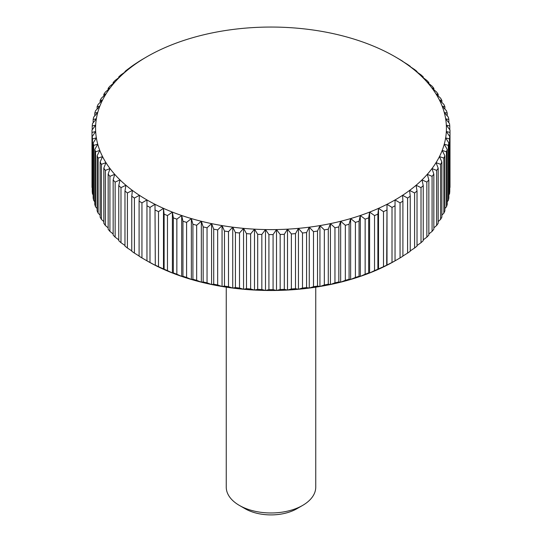 <?xml version="1.0" encoding="UTF-8"?>
<svg xmlns="http://www.w3.org/2000/svg" width="542" height="542" viewBox="0 0 542 542"><rect width="100%" height="100%" fill="white"/><g stroke="black" fill="none" stroke-linecap="round" stroke-linejoin="round"><path stroke-width="0.81" d="M315.749 287.158L315.749 487.129A44.749 25.84 180 0 1 302.646 505.401L296.935 508.701A36.68 21.179 180 0 1 245.065 508.701L239.354 505.401A44.749 25.84 180 0 1 226.251 487.129L226.251 287.158M296.935 508.701L302.646 505.401A44.749 25.84 180 0 1 239.354 505.401M155.303 265.167L154.992 204.3L155.303 265.167A179.002 103.346 0 0 0 158.508 266.698L158.508 211.644L163.481 208.358L164.111 214.151L164.111 269.205A179.002 103.346 0 0 0 167.471 270.614L167.471 215.56L172.397 212.098L173.338 217.864L173.338 272.917A179.002 103.346 0 0 0 176.848 274.205L176.848 219.151L181.699 215.506L182.945 221.231L182.945 276.284A179.002 103.346 0 0 0 186.59 277.443L186.59 222.389L191.36 218.575L192.911 224.246L192.911 279.299A179.002 103.346 0 0 0 196.671 280.322L196.671 225.269L201.333 221.278L203.175 226.895L203.175 281.948A179.002 103.346 0 0 0 207.044 282.829L207.044 227.782L211.576 223.622L213.711 229.164L213.711 284.218A179.002 103.346 0 0 0 217.667 284.963L217.667 229.91L222.057 225.587L224.476 231.048L224.476 286.101A179.002 103.346 0 0 0 228.5 286.698L228.5 231.644L232.735 227.173L235.418 232.538L235.418 287.592A179.002 103.346 0 0 0 239.503 288.039L239.503 232.985L243.554 228.365L246.502 233.629L246.502 288.683A179.002 103.346 0 0 0 250.628 288.981L250.628 233.927L254.489 229.164L257.687 234.313L257.687 289.367A179.002 103.346 0 0 0 261.833 289.516L261.833 234.462L265.492 229.564L268.92 234.591L268.92 289.645A179.002 103.346 0 0 0 273.08 289.645L273.08 234.591L276.508 229.564L280.167 234.462L280.167 289.516A179.002 103.346 0 0 0 284.313 289.367L284.313 234.313L287.511 229.164L291.372 233.927L291.372 288.981A179.002 103.346 0 0 0 295.498 288.683L295.498 233.629L298.446 228.365L302.497 232.985L302.497 288.039A179.002 103.346 0 0 0 306.582 287.592L306.582 232.538L309.265 227.173L313.5 231.644L313.5 286.698A179.002 103.346 0 0 0 317.524 286.101L317.524 231.048L319.943 225.587L324.333 229.91L324.333 284.963A179.002 103.346 0 0 0 328.289 284.218L328.289 229.164L330.424 223.622L334.956 227.782L334.956 282.829A179.002 103.346 0 0 0 338.825 281.948L338.825 226.895L340.667 221.278L345.329 225.269L345.329 280.322A179.002 103.346 0 0 0 349.089 279.299L349.089 224.246L350.64 218.575L355.41 222.389L355.41 277.443A179.002 103.346 0 0 0 359.055 276.284L359.055 221.231L360.301 215.506L365.152 219.151L365.152 274.205A179.002 103.346 0 0 0 368.662 272.917L368.662 217.864L369.603 212.098L374.529 215.56L374.529 270.614A179.002 103.346 0 0 0 377.889 269.205L377.889 214.151L378.519 208.358L383.492 211.644L383.492 266.698A179.002 103.346 0 0 0 386.697 265.167L387.008 204.3L392.015 207.41L392.015 262.457A179.002 103.346 0 0 0 395.043 260.817L395.043 199.944L400.057 202.871L400.057 257.924L395.043 260.844A175.425 101.279 180 0 1 387.008 265.201A175.425 101.279 180 0 1 378.519 269.259A175.425 101.279 180 0 1 369.603 272.999A175.425 101.279 180 0 1 360.301 276.406A175.425 101.279 180 0 1 350.64 279.469A175.425 101.279 180 0 1 340.667 282.179A175.425 101.279 180 0 1 330.424 284.523A175.425 101.279 180 0 1 319.943 286.488A175.425 101.279 180 0 1 309.265 288.073A175.425 101.279 180 0 1 298.446 289.265A175.425 101.279 180 0 1 287.511 290.058A175.425 101.279 180 0 1 276.508 290.458A175.425 101.279 180 0 1 265.492 290.458A175.425 101.279 180 0 1 254.489 290.058A175.425 101.279 180 0 1 243.554 289.265A175.425 101.279 180 0 1 232.735 288.073A175.425 101.279 180 0 1 222.057 286.488A175.425 101.279 180 0 1 211.576 284.523A175.425 101.279 180 0 1 201.333 282.179A175.425 101.279 180 0 1 191.36 279.469A175.425 101.279 180 0 1 181.699 276.406A175.425 101.279 180 0 1 172.397 272.999A175.425 101.279 180 0 1 163.481 269.259A175.425 101.279 180 0 1 154.992 265.201A175.425 101.279 180 0 1 146.957 260.844L141.943 257.924L141.943 202.871A179.002 103.346 180 0 1 139.098 201.123L139.098 256.176A179.002 103.346 0 0 0 141.943 257.924M154.992 265.201L149.985 262.457L149.985 207.41L154.992 204.3A175.425 101.279 0 0 0 163.481 208.358A175.425 101.279 0 0 0 172.397 212.098A175.425 101.279 0 0 0 181.699 215.506A175.425 101.279 0 0 0 191.36 218.575A175.425 101.279 0 0 0 201.333 221.278A175.425 101.279 0 0 0 211.576 223.622A175.425 101.279 0 0 0 222.057 225.587A175.425 101.279 0 0 0 232.735 227.173A175.425 101.279 0 0 0 243.554 228.365A175.425 101.279 0 0 0 254.489 229.164A175.425 101.279 0 0 0 265.492 229.564A175.425 101.279 0 0 0 276.508 229.564A175.425 101.279 0 0 0 287.511 229.164A175.425 101.279 0 0 0 298.446 228.365A175.425 101.279 0 0 0 309.265 227.173A175.425 101.279 0 0 0 319.943 225.587A175.425 101.279 0 0 0 330.424 223.622A175.425 101.279 0 0 0 340.667 221.278A175.425 101.279 0 0 0 350.64 218.575A175.425 101.279 0 0 0 360.301 215.506A175.425 101.279 0 0 0 369.603 212.098A175.425 101.279 0 0 0 378.519 208.358A175.425 101.279 0 0 0 387.008 204.3A175.425 101.279 0 0 0 395.043 199.944A175.425 101.279 0 0 0 402.591 195.31L407.591 198.047L407.591 253.1L402.591 256.21M158.508 211.644A179.002 103.346 180 0 1 155.303 210.113M141.943 202.871L146.957 199.944A175.425 101.279 0 0 0 154.992 204.3M92.005 132.451A179.002 103.346 180 0 1 91.998 131.252L91.998 186.306A179.002 103.346 0 0 0 92.005 187.505L92.005 132.451L95.663 131.51L92.228 136.543L92.228 191.597A179.002 103.346 0 0 0 92.492 193.995L92.492 138.942L96.354 137.864L93.156 143.013L93.156 198.067A179.002 103.346 0 0 0 93.678 200.452L93.678 145.398L97.736 144.172L94.789 149.436L94.789 204.49A179.002 103.346 0 0 0 95.568 206.848L95.568 151.794L99.803 150.425L97.113 155.791L97.113 210.845A179.002 103.346 0 0 0 98.149 213.169L98.149 158.115L102.54 156.584L100.128 162.044L100.128 217.098A179.002 103.346 0 0 0 101.408 219.381L101.408 164.328L105.947 162.641L103.813 168.183L103.813 223.236A179.002 103.346 0 0 0 105.344 225.465L105.344 170.412L110.006 168.555L108.156 174.165L108.156 229.219A179.002 103.346 0 0 0 109.924 231.393L109.924 176.34L114.694 174.314L113.149 179.985L113.149 235.038A179.002 103.346 0 0 0 115.148 237.145L115.148 182.092L120.006 179.89L118.759 185.615L118.759 240.668A179.002 103.346 0 0 0 120.988 242.694L120.988 187.64L125.907 185.256L124.972 191.028L124.972 246.075A179.002 103.346 0 0 0 127.411 248.019L127.411 192.966L132.39 190.405L131.76 196.204L131.76 251.251A179.002 103.346 0 0 0 134.409 253.1L134.409 198.047L139.409 195.31A175.425 101.279 0 0 0 146.957 199.944L146.957 260.844M149.985 207.41A179.002 103.346 180 0 1 146.957 205.764M164.111 269.205L158.508 266.698M163.481 269.259L163.481 208.358M167.471 215.56A179.002 103.346 180 0 1 164.111 214.151M173.338 272.917L172.397 272.999L167.471 270.614M172.397 272.999L172.397 212.098M176.848 219.151A179.002 103.346 180 0 1 173.338 217.864M182.945 276.284L181.699 276.406L176.848 274.205M181.699 276.406L181.699 215.506M186.59 222.389A179.002 103.346 180 0 1 182.945 221.231M192.911 279.299L191.36 279.469L186.59 277.443M191.36 279.469L191.36 218.575M196.671 225.269A179.002 103.346 180 0 1 192.911 224.246M203.175 281.948L201.333 282.179L196.671 280.322M201.333 282.179L201.333 221.278M207.044 227.782A179.002 103.346 180 0 1 203.175 226.895M213.711 284.218L211.576 284.523L207.044 282.829M211.576 284.523L211.576 223.622M217.667 229.91A179.002 103.346 180 0 1 213.711 229.164M224.476 286.101L222.057 286.488L217.667 284.963M222.057 286.488L222.057 225.587M228.5 231.644A179.002 103.346 180 0 1 224.476 231.048M235.418 287.592L232.735 288.073L228.5 286.698M232.735 288.073L232.735 227.173M239.503 232.985A179.002 103.346 180 0 1 235.418 232.538M246.502 288.683L243.554 289.265L239.503 288.039M243.554 289.265L243.554 228.365M250.628 233.927A179.002 103.346 180 0 1 246.502 233.629M257.687 289.367L254.489 290.058L250.628 288.981M254.489 290.058L254.489 229.164M261.833 234.462A179.002 103.346 180 0 1 257.687 234.313M268.92 289.645L265.492 290.458L261.833 289.516M265.492 290.458L265.492 229.564M273.08 234.591A179.002 103.346 180 0 1 268.92 234.591M280.167 289.516L276.508 290.458L273.08 289.645M276.508 290.458L276.508 229.564M284.313 234.313A179.002 103.346 180 0 1 280.167 234.462M291.372 288.981L287.511 290.058L284.313 289.367M287.511 290.058L287.511 229.164M295.498 233.629A179.002 103.346 180 0 1 291.372 233.927M302.497 288.039L298.446 289.265L295.498 288.683M298.446 289.265L298.446 228.365M306.582 232.538A179.002 103.346 180 0 1 302.497 232.985M313.5 286.698L309.265 288.073L306.582 287.592M309.265 288.073L309.265 227.173M317.524 231.048A179.002 103.346 180 0 1 313.5 231.644M324.333 284.963L319.943 286.488L317.524 286.101M319.943 286.488L319.943 225.587M328.289 229.164A179.002 103.346 180 0 1 324.333 229.91M334.956 282.829L330.424 284.523L328.289 284.218M330.424 284.523L330.424 223.622M338.825 226.895A179.002 103.346 180 0 1 334.956 227.782M345.329 280.322L340.667 282.179L338.825 281.948M340.667 282.179L340.667 221.278M349.089 224.246A179.002 103.346 180 0 1 345.329 225.269M355.41 277.443L350.64 279.469L349.089 279.299M350.64 279.469L350.64 218.575M359.055 221.231A179.002 103.346 180 0 1 355.41 222.389M365.152 274.205L360.301 276.406L359.055 276.284M360.301 276.406L360.301 215.506M368.662 217.864A179.002 103.346 180 0 1 365.152 219.151M374.529 270.614L369.603 272.999L368.662 272.917M369.603 272.999L369.603 212.098M377.889 214.151A179.002 103.346 180 0 1 374.529 215.56M383.492 266.698L377.889 269.205M378.519 269.259L378.519 208.358M386.697 210.113A179.002 103.346 180 0 1 383.492 211.644M392.015 262.457L386.697 265.167M387.008 265.201L387.008 204.3M395.043 205.764A179.002 103.346 180 0 1 392.015 207.41M400.057 257.924A179.002 103.346 0 0 0 402.902 256.176L402.902 201.123A179.002 103.346 180 0 1 400.057 202.871M402.902 201.123L402.591 195.31A175.425 101.279 0 0 0 409.61 190.405L414.589 192.966L414.589 248.019L410.24 250.892M407.591 253.1A179.002 103.346 0 0 0 410.24 251.251L410.24 196.204A179.002 103.346 180 0 1 407.591 198.047M410.24 196.204L409.61 190.405A175.425 101.279 0 0 0 416.093 185.256L421.012 187.64L421.012 242.694L417.028 245.499M414.589 248.019A179.002 103.346 0 0 0 417.028 246.075L417.028 191.028A179.002 103.346 180 0 1 414.589 192.966M417.028 191.028L416.093 185.256A175.425 101.279 0 0 0 421.994 179.89L426.852 182.092L426.852 237.145L423.241 239.855M421.012 242.694A179.002 103.346 0 0 0 423.241 240.668L423.241 185.615A179.002 103.346 180 0 1 421.012 187.64M423.241 185.615L421.994 179.89A175.425 101.279 0 0 0 427.306 174.314L432.076 176.34L432.076 231.393L428.851 233.975M426.852 237.145A179.002 103.346 0 0 0 428.851 235.038L428.851 179.985A179.002 103.346 180 0 1 426.852 182.092M428.851 179.985L427.306 174.314A175.425 101.279 0 0 0 431.994 168.555L436.656 170.412L436.656 225.465L433.844 227.884M432.076 231.393A179.002 103.346 0 0 0 433.844 229.219L433.844 174.165A179.002 103.346 180 0 1 432.076 176.34M433.844 174.165L431.994 168.555A175.425 101.279 0 0 0 436.053 162.641L440.592 164.328L440.592 219.381L438.187 221.59M436.656 225.465A179.002 103.346 0 0 0 438.187 223.236L438.187 168.183A179.002 103.346 180 0 1 436.656 170.412M438.187 168.183L436.053 162.641A175.425 101.279 0 0 0 439.46 156.584L443.851 158.115L443.851 213.169L441.872 215.12M440.592 219.381A179.002 103.346 0 0 0 441.872 217.098L441.872 162.044A179.002 103.346 180 0 1 440.592 164.328M441.872 162.044L439.46 156.584A175.425 101.279 0 0 0 442.197 150.425L446.432 151.794L446.432 206.848L444.887 208.494M443.851 213.169A179.002 103.346 0 0 0 444.887 210.845L444.887 155.791A179.002 103.346 180 0 1 443.851 158.115M444.887 155.791L442.197 150.425A175.425 101.279 0 0 0 444.264 144.172L448.322 145.398L448.322 200.452L447.211 201.719M446.432 206.848A179.002 103.346 0 0 0 447.211 204.49L447.211 149.436A179.002 103.346 180 0 1 446.432 151.794M447.211 149.436L444.264 144.172A175.425 101.279 0 0 0 445.646 137.864L449.508 138.942L449.508 193.995L448.844 194.822M448.322 200.452A179.002 103.346 0 0 0 448.844 198.067L448.844 143.013A179.002 103.346 180 0 1 448.322 145.398M448.844 143.013L445.646 137.864A175.425 101.279 0 0 0 446.337 131.51L449.996 132.451L449.772 187.81M449.508 193.995A179.002 103.346 0 0 0 449.772 191.597L449.772 136.543A179.002 103.346 180 0 1 449.508 138.942M449.772 136.543L446.337 131.51A175.425 101.279 0 0 0 446.337 125.148L449.772 125.961L449.772 129.755M449.772 125.961A179.002 103.346 180 0 0 449.508 123.569L445.646 118.8A175.425 101.279 0 0 1 446.337 125.148L449.996 130.053A179.002 103.346 180 0 1 450.002 131.252A179.002 103.346 180 0 1 449.996 132.451M449.996 187.505A179.002 103.346 0 0 0 450.002 186.306L450.002 131.252M448.844 119.491A179.002 103.346 180 0 0 448.322 117.113L444.264 112.485A175.425 101.279 0 0 1 445.646 118.8L448.844 119.491L448.844 122.743M447.211 113.068A179.002 103.346 180 0 0 446.432 110.71L442.197 106.239A175.425 101.279 0 0 1 444.264 112.485L447.211 113.068L447.211 115.839M444.887 106.713A179.002 103.346 180 0 0 443.851 104.389L439.46 100.074A175.425 101.279 0 0 1 442.197 106.239L444.887 106.713L444.887 109.071M441.872 100.46A179.002 103.346 180 0 0 440.592 98.177L436.053 94.023A175.425 101.279 0 0 1 439.46 100.074L441.872 100.46L441.872 102.438M438.187 94.328A179.002 103.346 180 0 0 436.656 92.093L431.994 88.109A175.425 101.279 0 0 1 436.053 94.023L438.187 94.328L438.187 95.975M433.844 88.339A179.002 103.346 180 0 0 432.076 86.164L427.306 82.35A175.425 101.279 0 0 1 431.994 88.109L433.844 88.339L433.844 89.681M428.851 82.519A179.002 103.346 180 0 0 426.852 80.419L421.994 76.774A175.425 101.279 0 0 1 427.306 82.35L428.851 82.519L428.851 83.583M423.241 76.896A179.002 103.346 180 0 0 421.012 74.871L416.093 71.402A175.425 101.279 0 0 1 421.994 76.774L423.241 76.896L423.241 77.702M417.028 71.483A179.002 103.346 180 0 0 414.589 69.539L409.61 66.253A175.425 101.279 0 0 1 416.093 71.402L417.028 71.483L417.028 72.059M410.24 66.307A179.002 103.346 180 0 0 407.591 64.457L402.591 61.354A175.425 101.279 0 0 1 409.61 66.253L410.24 66.666M402.902 61.388A179.002 103.346 180 0 0 400.057 59.64L395.043 56.714A175.425 101.279 0 0 1 402.591 61.354L402.902 61.544M395.043 56.714L395.043 56.714A175.425 101.279 0 0 0 387.008 52.357A175.425 101.279 0 0 0 378.519 48.306A175.425 101.279 0 0 0 369.603 44.566A175.425 101.279 0 0 0 360.301 41.151A175.425 101.279 0 0 0 350.64 38.089A175.425 101.279 0 0 0 340.667 35.379A175.425 101.279 0 0 0 330.424 33.035A175.425 101.279 0 0 0 319.943 31.07A175.425 101.279 0 0 0 309.265 29.492A175.425 101.279 0 0 0 298.446 28.299A175.425 101.279 0 0 0 287.511 27.5A175.425 101.279 0 0 0 276.508 27.1A175.425 101.279 0 0 0 265.492 27.1A175.425 101.279 0 0 0 254.489 27.5A175.425 101.279 0 0 0 243.554 28.299A175.425 101.279 0 0 0 232.735 29.492A175.425 101.279 0 0 0 222.057 31.07A175.425 101.279 0 0 0 211.576 33.035A175.425 101.279 0 0 0 201.333 35.379A175.425 101.279 0 0 0 191.36 38.089A175.425 101.279 0 0 0 181.699 41.151A175.425 101.279 0 0 0 172.397 44.566A175.425 101.279 0 0 0 163.481 48.306A175.425 101.279 0 0 0 154.992 52.357A175.425 101.279 0 0 0 146.957 56.714L141.943 59.64A179.002 103.346 180 0 0 139.098 61.388L134.409 64.457A179.002 103.346 180 0 0 131.76 66.307L127.411 69.539A179.002 103.346 180 0 0 124.972 71.483L125.907 71.402L120.988 74.871A179.002 103.346 180 0 0 118.759 76.896L120.006 76.774L115.148 80.419A179.002 103.346 180 0 0 113.149 82.519L114.694 82.35L109.924 86.164A179.002 103.346 180 0 0 108.156 88.339L110.006 88.109L105.344 92.093A179.002 103.346 180 0 0 103.813 94.328L105.947 94.023L101.408 98.177A179.002 103.346 180 0 0 100.128 100.46L102.54 100.074L98.149 104.389A179.002 103.346 180 0 0 97.113 106.713L99.803 106.239L95.568 110.71A179.002 103.346 180 0 0 94.789 113.068L97.736 112.485L93.678 117.113A179.002 103.346 180 0 0 93.156 119.491L96.354 118.8L92.492 123.569A179.002 103.346 180 0 0 92.228 125.961L95.663 125.148L92.005 130.053A179.002 103.346 180 0 0 91.998 131.252M146.957 56.714L146.957 56.714A175.425 101.279 0 0 0 139.409 61.354A175.425 101.279 0 0 0 132.39 66.253A175.425 101.279 0 0 0 125.907 71.402A175.425 101.279 0 0 0 120.006 76.774A175.425 101.279 0 0 0 114.694 82.35A175.425 101.279 0 0 0 110.006 88.109A175.425 101.279 0 0 0 105.947 94.023A175.425 101.279 0 0 0 102.54 100.074A175.425 101.279 0 0 0 99.803 106.239A175.425 101.279 0 0 0 97.736 112.485A175.425 101.279 0 0 0 96.354 118.8A175.425 101.279 0 0 0 95.663 125.148A175.425 101.279 0 0 0 95.663 131.51A175.425 101.279 0 0 0 96.354 137.864A175.425 101.279 0 0 0 97.736 144.172A175.425 101.279 0 0 0 99.803 150.425A175.425 101.279 0 0 0 102.54 156.584A175.425 101.279 0 0 0 105.947 162.641A175.425 101.279 0 0 0 110.006 168.555A175.425 101.279 0 0 0 114.694 174.314A175.425 101.279 0 0 0 120.006 179.89A175.425 101.279 0 0 0 125.907 185.256A175.425 101.279 0 0 0 132.39 190.405A175.425 101.279 0 0 0 139.409 195.31L139.098 201.123M131.76 66.666L131.76 66.307M124.972 72.059L124.972 71.483M118.759 77.702L118.759 76.896M113.149 83.583L113.149 82.519M108.156 89.681L108.156 88.339M103.813 95.975L103.813 94.328M100.128 102.438L100.128 100.46M97.113 109.071L97.113 106.713M94.789 115.839L94.789 113.068M93.156 122.743L93.156 119.491M92.228 129.755L92.228 125.961M92.492 138.942A179.002 103.346 180 0 1 92.228 136.543M93.156 194.822L92.492 193.995M93.678 145.398A179.002 103.346 180 0 1 93.156 143.013M94.789 201.719L93.678 200.452M95.568 151.794A179.002 103.346 180 0 1 94.789 149.436M97.113 208.494L95.568 206.848M98.149 158.115A179.002 103.346 180 0 1 97.113 155.791M100.128 215.12L98.149 213.169M101.408 164.328A179.002 103.346 180 0 1 100.128 162.044M103.813 221.59L101.408 219.381M105.344 170.412A179.002 103.346 180 0 1 103.813 168.183M108.156 227.884L105.344 225.465M109.924 176.34A179.002 103.346 180 0 1 108.156 174.165M113.149 233.975L109.924 231.393M115.148 182.092A179.002 103.346 180 0 1 113.149 179.985M118.759 239.855L115.148 237.145M120.988 187.64A179.002 103.346 180 0 1 118.759 185.615M124.972 245.499L120.988 242.694M127.411 192.966A179.002 103.346 180 0 1 124.972 191.028M131.76 250.892L127.411 248.019M134.409 198.047A179.002 103.346 180 0 1 131.76 196.204M139.409 256.21L134.409 253.1M146.957 260.817A179.002 103.346 0 0 0 149.985 262.457"/></g></svg>
